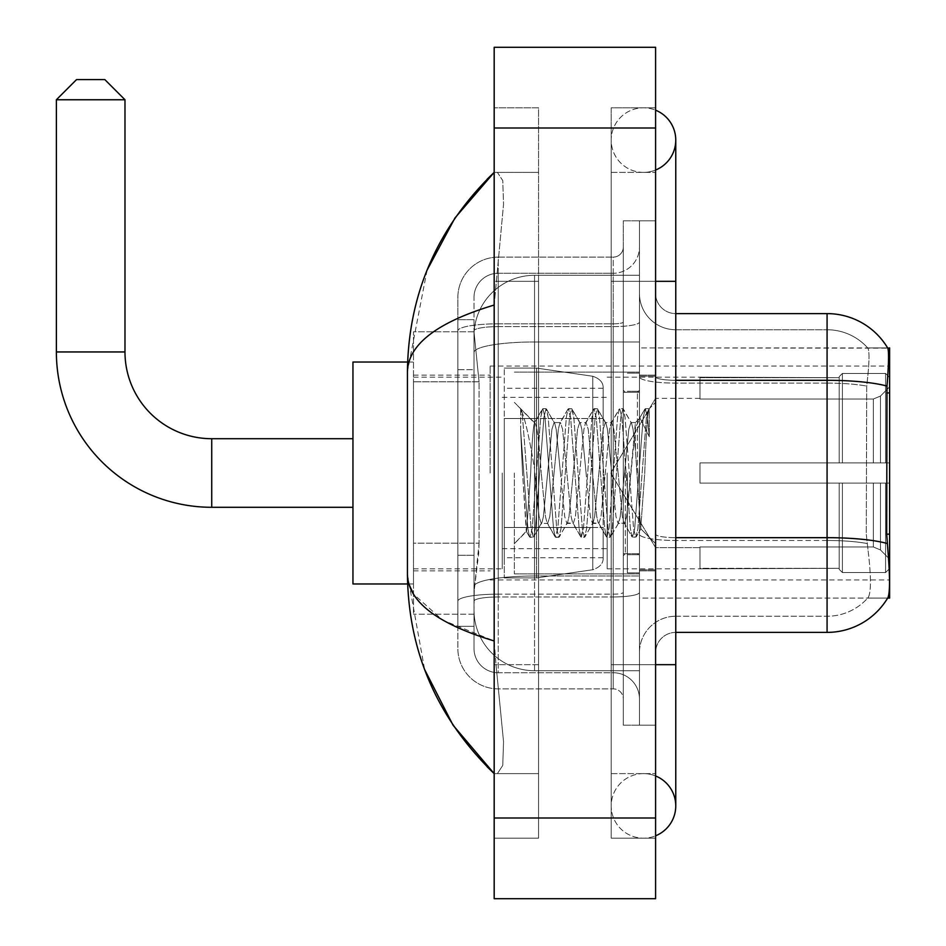 <?xml version="1.0" encoding="UTF-8"?>
<svg xmlns="http://www.w3.org/2000/svg" width="946" height="946" viewBox="0 0 946 946"><rect width="100%" height="100%" fill="white"/><g stroke="black" fill="none" stroke-linecap="round" stroke-linejoin="round"><path stroke-width="0.71" stroke-dasharray="4.73 3.55" d="M889.618 473L889.618 366.067L889.618 473M490.146 473L490.146 366.067L490.146 473M479.066 543.193L478.664 553.706L474.253 590.02L479.066 543.193L479.066 381.794L479.066 543.193L413.485 543.193L413.485 614.226L413.485 381.794L413.485 543.193L479.066 543.193M474.253 590.02L474.005 610.194A60.52 60.52 0 0 0 534.537 670.714L639.449 670.714L639.449 341.967L639.449 670.714L534.537 670.714L639.449 670.714L534.537 670.714L534.537 576.008A60.52 10.512 180 0 0 474.738 584.888A60.52 10.512 180 0 1 534.537 576.008L639.449 576.008L639.449 275.286L639.449 576.008L534.537 576.008L534.537 341.967L639.449 341.967L639.449 275.286L639.449 341.967L534.537 341.967L534.537 275.286L639.449 275.286L534.537 275.286A60.52 60.52 0 0 0 474.088 332.602L479.066 381.794L474.088 332.602A60.52 60.52 0 0 1 534.537 275.286L639.449 275.286L534.537 275.286A60.52 60.52 0 0 0 474.005 335.806L474.005 352.48L474.005 335.806A60.52 60.52 0 0 1 534.537 275.286L534.537 670.714A60.52 60.52 0 0 1 474.005 610.194L474.253 590.02M889.618 543.619L889.618 347.915L639.449 347.915L639.449 392.933L639.449 347.915L887.786 348.163C889.004 351.451 888.732 364.08 886.981 386.074L886.698 534.159L887.998 551.684C890.02 576.918 890.02 592.184 887.998 597.482L887.632 598.085L639.449 598.085L639.449 392.933L639.449 598.085L889.618 598.085L889.618 543.619M413.485 473L413.485 583.966L413.485 473M474.005 610.194L474.147 614.226L474.005 610.194A60.52 60.52 0 0 0 534.537 670.714A60.52 60.52 0 0 1 474.005 610.194L474.005 352.48L474.005 610.194A60.52 60.52 0 0 0 534.537 670.714A60.52 60.52 0 0 1 474.005 610.194M474.147 614.226L413.485 614.226L474.147 614.226M474.147 331.774L413.485 331.774L413.485 381.794L413.485 331.774L474.147 331.774M655.59 473L655.59 375.148L655.59 473M639.449 473L639.449 372.121L639.449 473M627.34 473L627.34 572.862L627.34 473M887.632 598.085L867.683 598.085L868.215 597.482L867.683 598.085L887.632 598.085M868.215 551.684C871.183 576.93 871.183 592.196 868.215 597.482A54.478 54.478 0 0 1 827.076 616.248L675.763 616.248L675.763 551.684L675.763 632.389L675.763 537.671L675.763 616.248L827.076 616.248A54.478 54.478 0 0 0 868.215 597.482C871.183 592.22 871.183 576.954 868.215 551.684L866.264 534.159L866.702 386.074C869.303 364.151 869.705 351.51 867.908 348.163L867.908 348.163A54.478 54.478 0 0 0 827.076 329.752A54.478 54.478 0 0 1 867.908 348.163C869.705 351.474 869.303 364.104 866.702 386.074L866.264 534.159L868.215 551.684M639.449 551.684L639.449 376.804L639.449 551.684M675.763 632.389A20.173 20.173 0 0 0 655.59 652.563L655.59 534.171L655.59 652.563A20.173 20.173 0 0 1 675.763 632.389L827.076 632.389A70.619 70.619 0 0 0 887.998 597.482M639.449 293.437L639.449 376.804L639.449 293.437A36.315 36.315 0 0 0 675.763 329.752A36.315 36.315 0 0 1 639.449 293.437A36.315 36.315 0 0 0 675.763 329.752L675.763 540.473A36.315 6.303 0 0 1 639.449 534.171A36.315 6.303 0 0 0 675.763 540.473L675.763 329.752L827.076 329.752L675.763 329.752M639.449 664.671L639.449 220.808L639.449 725.192L639.449 664.671L639.449 725.192L655.59 725.192L655.59 664.671L655.59 725.192L639.449 725.192L655.59 725.192L639.449 725.192L639.449 281.329L639.449 664.671L655.59 664.671L655.59 220.808L655.59 773.615L655.59 220.808L639.449 220.808L655.59 220.808L639.449 220.808L639.449 281.329L639.449 220.808L655.59 220.808L655.59 838.18L655.59 172.385L655.59 664.671L623.308 664.671L623.308 220.808L623.308 725.192L623.308 664.671L639.449 664.671M887.632 347.915A70.619 70.619 0 0 1 887.786 348.163A70.619 70.619 0 0 0 887.632 347.915L867.683 347.915L887.632 347.915M655.59 534.171L655.59 293.437L655.59 534.171A20.173 3.5 0 0 0 675.763 537.671L675.763 380.304L675.763 537.671A20.173 3.5 0 0 1 655.59 534.171M886.981 386.074A70.619 12.263 180 0 0 827.076 380.304L827.076 313.611L675.763 313.611A20.173 20.173 0 0 1 655.59 293.437A20.173 20.173 0 0 0 675.763 313.611L675.763 380.304L675.763 313.611A20.173 20.173 0 0 1 655.59 293.437M639.449 652.563A36.315 36.315 0 0 1 675.763 616.248A36.315 36.315 0 0 0 639.449 652.563A36.315 36.315 0 0 1 675.763 616.248M474.005 626.335L457.864 626.335L457.864 555.302L457.864 626.335L474.005 626.335L474.005 555.302L474.005 626.335M474.005 297.47A24.206 24.206 0 0 1 498.223 273.264A24.206 24.206 0 0 0 474.005 297.47L474.005 330.816L474.005 297.47A24.206 24.206 0 0 1 498.223 273.264L498.223 672.736A24.206 24.206 0 0 1 474.005 648.53L474.005 330.816L474.005 648.53A24.206 24.206 0 0 0 498.223 672.736L613.221 672.736L613.221 608.172L613.221 688.877L613.221 594.159L613.221 672.736L498.223 672.736L498.223 596.961L613.221 596.961L613.221 608.172L613.221 596.961A26.228 4.553 0 0 0 639.449 592.409L639.449 322.054L639.449 592.409A26.228 4.553 0 0 1 613.221 596.961L613.221 326.618L613.221 596.961L498.223 596.961L498.223 273.264L613.221 273.264A26.228 26.228 0 0 0 639.449 247.036L639.449 322.054L639.449 247.036A26.228 26.228 0 0 1 613.221 273.264L613.221 326.618L613.221 273.264A26.228 26.228 0 0 0 639.449 247.036M457.864 608.172L457.864 648.53L457.864 608.172M498.223 688.877A40.347 40.347 0 0 1 457.864 648.53A40.347 40.347 0 0 0 498.223 688.877L613.221 688.877A10.087 10.087 0 0 1 623.308 698.964L623.308 247.036L623.308 698.964A10.087 10.087 0 0 0 613.221 688.877L498.223 688.877M623.308 473L623.308 573.879L623.308 473M623.308 220.808L639.449 220.808L623.308 220.808M623.308 725.192L639.449 725.192L623.308 725.192M457.864 297.47A40.347 40.347 0 0 1 498.223 257.123L498.223 594.159L498.223 257.123A40.347 40.347 0 0 0 457.864 297.47L457.864 601.171L457.864 297.47A40.347 40.347 0 0 1 498.223 257.123L613.221 257.123A10.087 10.087 0 0 0 623.308 247.036A10.087 10.087 0 0 1 613.221 257.123L613.221 594.159L613.221 257.123A10.087 10.087 0 0 0 623.308 247.036M498.223 257.123L613.221 257.123M457.864 369.685L457.864 555.302L457.864 319.665L457.864 369.685L474.005 369.685L474.005 555.302L474.005 319.665L474.005 369.685L457.864 369.685M498.223 273.264L613.221 273.264M639.449 698.964A26.228 26.228 0 0 0 613.221 672.736A26.228 26.228 0 0 1 639.449 698.964A26.228 26.228 0 0 0 613.221 672.736M474.005 319.665L457.864 319.665L474.005 319.665M514.364 473L514.364 573.879L514.364 473M520.667 430.678L520.667 408.79C524.699 417.162 529.322 437.229 534.537 468.968L534.537 422.566L534.537 468.968C529.322 437.229 524.699 417.162 520.667 408.79L520.667 430.678L522.547 473L520.667 430.678L527.903 528.696L529.547 536.89L527.903 528.696L520.667 430.678M534.537 422.685L514.364 402.381L534.336 422.886L542.365 409.11L540.71 417.304L532.172 528.696L530.032 537.304L533.237 537.304L531.096 528.696L522.559 417.304L520.915 409.11L522.559 417.304L531.096 528.696L533.721 536.89L530.032 537.304L532.172 528.696L540.71 417.304L542.85 408.696L534.537 422.685C533.201 426.197 531.912 442.965 530.671 473L526.603 531.368L522.547 473L526.272 531.25L529.547 536.89L526.272 531.25L514.364 543.619L526.603 531.368L530.671 473C531.912 442.965 533.201 426.197 534.537 422.685L534.537 422.685C536.796 423.95 539.031 440.718 541.242 473C539.031 440.718 536.796 423.95 534.537 422.685M566.867 473L562.598 429.318L560.458 422.566L559.843 423.087L558.329 429.318L549.78 516.682L547.651 523.434L547.036 522.913L545.511 516.682L541.242 473L545.511 516.682L547.036 522.913L555.172 536.89L553.516 528.696L544.979 417.304L542.85 408.696L546.043 408.696L543.915 417.304L535.377 528.696L533.721 536.89L541.857 522.913L541.242 523.434L539.114 516.682L534.833 473L539.114 516.682L541.242 523.434L547.651 523.434L555.172 536.89L553.516 528.696L544.979 417.304L542.85 408.696L546.043 408.696L543.915 417.304L535.377 528.696L533.721 536.89L541.242 523.434L547.651 523.434L549.78 516.682L558.329 429.318L559.843 423.087L567.978 409.11L566.335 417.304L557.785 528.696L555.172 536.89L558.861 537.304L556.721 528.696L548.183 417.304L546.043 408.696L554.663 423.087L554.06 422.566L551.92 429.318L543.382 516.682L541.857 522.913L543.382 516.682L551.92 429.318L554.06 422.566L560.458 422.566L567.978 409.11L566.335 417.304L557.785 528.696L555.657 537.304L558.861 537.304L556.721 528.696L548.183 417.304L546.528 409.11L554.06 422.566L560.458 422.566L562.598 429.318L571.136 516.682L572.661 522.913L571.136 516.682L566.867 473M560.458 473L556.189 429.318L554.663 423.087L556.189 429.318L564.727 516.682L566.867 523.434L564.727 516.682L560.458 473M592.492 473L588.223 429.318L586.082 422.566L585.468 423.087L583.942 429.318L575.405 516.682L573.276 523.434L572.661 522.913L580.797 536.89L579.141 528.696L570.604 417.304L567.978 409.11L571.668 408.696L569.539 417.304L560.99 528.696L558.861 537.304L567.482 522.913L573.276 523.434L580.797 536.89L579.141 528.696L570.604 417.304L568.463 408.696L571.668 408.696L569.539 417.304L560.99 528.696L559.346 536.89L566.867 523.434L573.276 523.434L575.405 516.682L583.942 429.318L585.468 423.087L593.603 409.11L591.96 417.304L583.41 528.696L580.797 536.89L584.486 537.304L582.346 528.696L573.808 417.304L571.668 408.696L580.288 423.087L579.673 422.566L577.545 429.318L568.995 516.682L567.482 522.913L568.995 516.682L577.545 429.318L579.673 422.566L586.082 422.566L593.603 409.11L591.96 417.304L583.41 528.696L581.282 537.304L584.486 537.304L582.346 528.696L573.808 417.304L572.153 409.11L579.673 422.566L586.082 422.566L588.223 429.318L596.76 516.682L598.286 522.913L596.76 516.682L592.492 473M586.082 473L581.814 429.318L580.288 423.087L581.814 429.318L590.351 516.682L592.492 523.434L590.351 516.682L586.082 473M618.116 473L613.836 429.318L611.707 422.566L611.092 423.087L609.567 429.318L601.029 516.682L598.889 523.434L598.286 522.913L606.421 536.89L604.766 528.696L596.228 417.304L593.603 409.11L597.293 408.696L595.152 417.304L586.615 528.696L584.486 537.304L593.107 522.913L598.889 523.434L606.421 536.89L604.766 528.696L596.228 417.304L594.088 408.696L597.293 408.696L595.152 417.304L586.615 528.696L584.971 536.89L592.492 523.434L598.889 523.434L601.029 516.682L609.567 429.318L611.092 423.087L619.228 409.11L617.572 417.304L609.035 528.696L606.421 536.89L610.099 537.304L607.971 528.696L599.433 417.304L597.293 408.696L605.913 423.087L605.298 422.566L603.17 429.318L594.62 516.682L593.107 522.913L594.62 516.682L603.17 429.318L605.298 422.566L611.707 422.566L619.228 409.11L617.572 417.304L609.035 528.696L606.906 537.304L610.099 537.304L607.971 528.696L599.433 417.304L597.777 409.11L605.298 422.566L611.707 422.566L613.836 429.318L622.385 516.682L623.899 522.913L622.385 516.682L618.116 473M611.707 473L607.438 429.318L605.913 423.087L607.438 429.318L615.976 516.682L618.116 523.434L615.976 516.682L611.707 473M635.416 427.923L635.416 450.048L633.063 429.318L631.538 423.087L630.923 422.566L628.783 429.318L620.245 516.682L618.116 523.434L624.514 523.434L632.034 536.89L630.391 528.696L621.853 417.304L619.713 408.696L622.917 408.696L620.777 417.304L612.239 528.696L610.099 537.304L618.719 522.913L624.514 523.434L632.034 536.89L630.391 528.696L621.853 417.304L619.713 408.696L622.917 408.696L620.777 417.304L612.239 528.696L610.584 536.89L618.719 522.913L620.245 516.682L628.783 429.318L630.923 422.566L635.416 422.566L635.416 450.048L640.69 528.719L644.746 473C646.295 430.099 647.809 408.979 649.275 409.677L649.275 436.697L639.945 418.026L635.416 427.923L626.654 516.682L624.514 523.434L626.654 516.682L635.416 422.566L639.945 418.026L635.416 427.923M648.814 409.157L646.402 417.304L637.864 528.696L635.724 537.304L633.595 528.696L625.046 417.304L622.917 408.696L631.538 423.087L630.923 422.566L635.416 422.566L639.945 418.026L649.275 436.697L647.466 417.304L645.338 408.696L643.197 417.304L634.66 528.696L632.034 536.89L635.724 537.304L633.595 528.696L625.046 417.304L623.402 409.11L631.538 423.087L633.063 429.318L635.416 450.048L640.69 528.719L644.746 473C646.295 430.099 647.809 408.979 649.275 409.677L649.275 436.697L647.466 417.304L645.338 408.696L643.197 417.304L634.66 528.696L632.519 537.304L636.209 536.89L637.864 528.696L646.402 417.304L648.542 408.696L649.275 409.677L648.814 409.157L655.59 402.381L648.814 409.157M352.953 583.966L413.485 583.966L352.953 583.966L352.953 362.034L352.953 583.966L352.953 362.034L352.953 583.966L352.953 438.708L211.727 438.708L211.727 507.293A155.345 155.345 0 0 1 56.382 351.947L56.382 99.756L124.978 99.756L56.382 99.756L124.978 99.756L56.382 99.756L124.978 99.756L104.805 79.582L76.555 79.582L104.805 79.582L124.978 99.756L124.978 351.947L124.978 99.756M76.555 79.582L56.382 99.756L76.555 79.582L104.805 79.582M699.969 462.913L699.969 473L699.969 462.913L873.335 462.913L699.969 462.913L839.185 462.913L839.185 376.685L839.185 462.913L842.413 462.913L842.413 373.445L842.413 462.913L699.969 462.913L699.969 483.087L839.185 483.087L839.185 568.298L839.185 483.087L699.969 483.087L699.969 462.913L699.969 483.087L699.969 462.913L889.618 462.913L889.618 377.501L889.618 462.913L885.586 462.913L885.586 373.445L885.586 462.913L842.413 462.913L889.618 462.913L889.618 386.831L889.618 462.913L699.969 462.913L839.185 462.913L839.185 376.685L839.185 377.702L699.969 377.17L839.185 377.702L839.185 462.913L839.185 376.685L842.413 373.445L839.185 376.685L839.185 462.913L842.413 462.913L842.413 373.445L885.586 373.445L842.413 373.445L842.413 462.913L699.969 462.913L699.969 483.087L889.618 483.087L889.618 568.499L889.618 483.087L885.586 483.087L885.586 572.555L889.618 568.499L885.586 572.555L885.586 483.087L842.413 483.087L842.413 572.555L885.586 572.555L842.413 572.555L842.413 483.087L839.185 483.087L839.185 569.315L842.413 572.555L839.185 569.315L839.185 483.087L889.618 483.087L889.618 568.499L889.618 559.169L880.466 549.945L873.335 546.965L880.466 549.945L889.618 559.169L889.618 483.087L699.969 483.087L839.185 483.087L839.185 568.298L699.969 568.83L839.185 568.298L839.185 569.315L839.185 483.087L699.969 483.087L699.969 462.913L699.969 483.087L699.969 462.913L889.618 462.913L889.618 377.501L885.586 373.445L889.618 377.501L889.618 462.913L885.586 462.913L885.586 373.445L885.586 462.913L842.413 462.913L889.618 462.913L889.618 386.831L880.466 396.055L889.618 386.831L889.618 462.913L699.969 462.913L839.185 462.913L839.185 376.685L839.185 377.702L699.969 377.702L699.969 399.035L873.335 399.035L699.969 399.035L699.969 377.17L839.185 377.702L839.185 462.913L839.185 376.685L842.413 373.445L839.185 376.685L839.185 462.913L842.413 462.913L842.413 373.445L885.586 373.445L842.413 373.445L842.413 462.913L699.969 462.913L699.969 483.087L889.618 483.087L889.618 568.499L889.618 483.087L885.586 483.087L885.586 572.555L889.618 568.499L885.586 572.555L885.586 483.087L842.413 483.087L842.413 572.555L885.586 572.555L842.413 572.555L842.413 483.087L839.185 483.087L839.185 569.315L842.413 572.555L839.185 569.315L839.185 483.087L889.618 483.087L889.618 568.499L889.618 559.169L880.466 549.945L873.335 546.965L699.969 546.965L873.335 546.965L880.466 549.945L889.618 559.169L889.618 483.087L699.969 483.087L839.185 483.087L839.185 568.298L699.969 568.298L699.969 546.965L699.969 568.83L839.185 568.298L839.185 483.087L699.969 483.087L699.969 462.913M607.166 473L607.166 568.83L607.166 473M502.255 473L502.255 568.83L502.255 473M873.335 399.035L880.466 396.055L873.335 399.035L699.969 399.035L873.335 399.035L880.466 396.055L889.618 386.831L889.618 377.501L885.586 373.445L889.618 377.501L889.618 386.831L880.466 396.055L873.335 399.035L699.969 399.035L699.969 377.702L699.969 399.035L873.335 399.035L880.466 396.055L889.618 386.831L889.618 462.913L889.618 377.501L889.618 462.913L885.586 462.913L885.586 373.445L885.586 462.913L842.413 462.913L889.618 462.913L889.618 377.501L885.586 373.445L842.413 373.445L839.185 376.685L839.185 377.702L839.185 376.685L842.413 373.445L885.586 373.445L889.618 377.501L889.618 386.831L880.466 396.055L873.335 399.035L873.335 462.913L889.618 462.913L873.335 462.913L873.335 399.035M536.548 527.478L536.548 368.089L536.548 418.522L592.764 418.522L592.764 376.26C600 378.731 603.453 382.728 603.134 388.238L603.134 418.522L504.277 418.522L504.277 577.911L504.277 527.478L603.134 527.478L603.134 557.738L603.134 388.262L603.134 418.534L504.277 418.522L504.277 557.738L504.277 527.478L603.134 527.478L603.134 557.738L603.134 388.262L603.134 418.534L504.277 418.522L504.277 577.911L504.277 527.478L603.134 527.478L603.134 557.738L603.134 388.262L603.134 418.534L504.277 418.522L504.277 557.738L504.277 527.478L536.548 527.478L536.548 368.089L536.548 418.522L504.277 418.522L504.277 368.089L504.277 577.911L504.277 527.478L603.134 527.466L603.134 557.762C603.453 563.272 600 567.269 592.764 569.74L592.764 527.478L603.134 527.478L603.134 557.762C603.453 563.272 600 567.269 592.764 569.74L592.764 527.478L603.134 527.478L603.134 557.762C603.453 563.272 600 567.269 592.764 569.74L592.764 527.478L536.548 527.478L536.548 577.911L536.548 368.089L536.548 418.522L504.277 418.522L504.277 557.738L504.277 527.478L592.764 527.478M211.727 507.293L352.953 507.293L211.727 507.293A155.345 155.345 0 0 1 56.382 351.947L56.382 99.756M699.969 546.965L873.335 546.965L699.969 546.965L699.969 568.298L699.969 546.965L873.335 546.965L880.466 549.945L873.335 546.965L699.969 546.965L699.969 568.83L839.185 568.298L699.969 568.298L699.969 546.965M699.969 399.035L699.969 377.17L839.185 377.702L699.969 377.702L699.969 399.035M839.185 483.087L839.185 569.315L842.413 572.555L885.586 572.555L889.618 568.499L889.618 483.087L889.618 568.499L885.586 572.555L885.586 483.087L885.586 572.555L842.413 572.555L842.413 483.087L842.413 572.555L839.185 569.315L839.185 483.087L842.413 483.087L839.185 483.087M839.185 568.298L839.185 569.315L839.185 568.298M885.586 483.087L842.413 483.087L885.586 483.087M889.618 483.087L889.618 568.499L889.618 559.169L880.466 549.945L889.618 559.169L889.618 483.087L880.466 483.087L889.618 483.087M873.335 483.087L699.969 483.087L699.969 473L699.969 483.087L873.335 483.087L873.335 546.965L873.335 483.087M211.727 438.708L352.953 438.708L352.953 473L352.953 362.034L413.485 362.034L352.953 362.034M592.764 418.522L592.764 376.26L592.764 418.522L536.548 418.522M643.481 773.615A32.282 32.282 0 0 0 611.199 805.897A32.282 32.282 0 0 0 655.59 835.815A32.282 32.282 0 0 1 643.481 838.18A32.282 32.282 0 0 0 655.59 835.815A32.282 32.282 0 0 1 611.199 805.897A32.282 32.282 0 0 1 655.59 775.968A32.282 32.282 0 0 0 643.481 773.615A32.282 32.282 0 0 1 675.763 805.897A32.282 32.282 0 0 0 643.481 773.615M643.481 172.385A32.282 32.282 0 0 1 611.199 140.103A32.282 32.282 0 0 1 655.59 110.185A32.282 32.282 0 0 0 643.481 107.82A32.282 32.282 0 0 1 655.59 110.185A32.282 32.282 0 0 0 611.199 140.103A32.282 32.282 0 0 0 655.59 170.032A32.282 32.282 0 0 1 643.481 172.385A32.282 32.282 0 0 0 675.763 140.103A32.282 32.282 0 0 1 643.481 172.385M655.59 664.671L611.199 664.671L655.59 664.671L611.199 664.671L611.199 281.329L611.199 838.18L655.59 838.18L611.199 838.18L611.199 107.82L655.59 107.82L655.59 281.329L655.59 107.82L611.199 107.82L611.199 773.615L611.199 664.671L675.763 664.671L643.481 664.671L675.763 664.671L675.763 805.897M655.59 281.329L611.199 281.329L675.763 281.329L611.199 281.329L643.481 281.329L611.199 281.329L611.199 172.385L611.199 281.329L675.763 281.329L675.763 664.671M427.072 270.154L407.43 371.719L407.43 574.281L424.624 669.543M494.179 47.3L655.59 47.3L655.59 898.7L494.179 898.7L494.179 47.3M494.179 281.329L494.179 664.671L494.179 107.82L494.179 281.329L538.57 281.329L538.57 838.18L494.179 838.18L494.179 664.671L494.179 838.18L538.57 838.18L538.57 107.82L494.179 107.82L538.57 107.82L538.57 664.671L538.57 281.329L494.179 281.329M611.199 773.615L655.59 773.615L611.199 773.615M611.199 172.385L655.59 172.385L611.199 172.385M538.57 773.615L538.57 664.671L538.57 773.615L494.179 773.615L497.407 773.615L502.764 765.385L503.532 741.723L496.011 664.671L503.532 741.676L502.764 765.349L497.407 773.615L538.57 773.615M407.43 371.719C408.069 344.557 436.993 322.326 494.179 305.038L503.532 204.324L502.764 180.651L497.407 172.385L494.179 172.385L497.407 172.385L502.764 180.615L503.532 204.277L494.179 305.038L494.179 640.962L496.011 664.671L494.179 640.962L442.61 620.138L413.485 594.053M538.57 172.385L497.407 172.385L538.57 172.385M494.179 305.038L494.179 640.962M408.861 583.966L407.43 574.281M889.618 534.159L886.698 534.159M889.618 392.933L886.698 392.933M475.59 350.091A60.52 10.512 180 0 1 534.537 341.967A60.52 10.512 180 0 0 475.59 350.091M474.005 335.806A60.52 60.52 0 0 1 534.537 275.286L534.537 576.008A60.52 10.512 0 0 0 474.005 586.508A60.52 10.512 180 0 1 534.537 576.008L534.537 275.286A60.52 60.52 0 0 0 474.088 332.602M479.066 381.794L413.485 381.794L479.066 381.794M675.763 380.304A20.173 3.5 0 0 1 655.59 376.804A20.173 3.5 0 0 0 675.763 380.304L827.076 380.304L827.076 616.248L827.076 329.752A54.478 54.478 0 0 1 867.908 348.163A54.478 54.478 0 0 0 827.076 329.752L827.076 383.106A54.478 9.46 180 0 1 866.702 386.074A54.478 9.46 180 0 0 827.076 383.106L827.076 540.473A54.478 9.46 180 0 1 867.033 543.501A54.478 9.46 180 0 0 827.076 540.473L827.076 632.389M887.206 543.501A70.619 12.263 180 0 0 827.076 537.671L675.763 537.671M827.076 383.106L675.763 383.106A36.315 6.303 0 0 1 639.449 376.804A36.315 6.303 0 0 0 675.763 383.106L827.076 383.106M827.076 540.473L675.763 540.473L827.076 540.473M498.223 594.159A40.347 7.012 180 0 0 457.864 601.171A40.347 7.012 180 0 1 498.223 594.159L613.221 594.159A10.087 1.75 0 0 0 623.308 592.409A10.087 1.75 0 0 1 613.221 594.159L498.223 594.159M623.308 281.329L639.449 281.329L623.308 281.329M498.223 323.816L613.221 323.816A10.087 1.75 -0 0 0 623.308 322.054A10.087 1.75 0 0 1 613.221 323.816L498.223 323.816A40.347 7.012 180 0 0 457.864 330.816A40.347 7.012 180 0 1 498.223 323.816M498.223 326.618L613.221 326.618A26.228 4.553 0 0 0 639.449 322.054A26.228 4.553 0 0 1 613.221 326.618L498.223 326.618A24.206 4.21 180 0 0 474.005 330.816A24.206 4.21 180 0 1 498.223 326.618M498.223 596.961A24.206 4.21 180 0 0 474.005 601.171A24.206 4.21 180 0 1 498.223 596.961M498.223 672.736A24.206 24.206 0 0 1 474.005 648.53M474.005 555.302L457.864 555.302L474.005 555.302M637.427 473L637.427 392.294L637.427 473M625.33 473L625.33 553.706L625.33 473M124.978 351.947L56.382 351.947M880.466 483.087L880.466 549.945L880.466 483.087M880.466 396.055L880.466 462.913L880.466 396.055M504.277 368.089L536.548 368.089L592.764 376.26C600 378.731 603.453 382.728 603.134 388.238L603.134 418.522L603.134 388.238C603.453 382.728 600 378.731 592.764 376.26L536.548 368.089L504.277 368.089L536.548 368.089L592.764 376.26L592.764 569.74L592.764 376.26L592.764 569.74L536.548 577.911L504.277 577.911L536.548 577.911L592.764 569.74L536.548 577.911L504.277 577.911M494.179 128.006L655.59 128.006M494.179 817.994L655.59 817.994M538.57 664.671L494.179 664.671L538.57 664.671M538.57 281.329L496.011 281.329L538.57 281.329M534.537 576.008L639.449 576.008L534.537 576.008M534.537 341.967L639.449 341.967L534.537 341.967A60.52 10.512 180 0 0 474.005 352.48A60.52 10.512 0 0 1 534.537 341.967M490.146 366.067L889.618 366.067M413.485 375.148L490.146 375.148M413.485 570.852L490.146 570.852M490.146 579.933L889.618 579.933M639.449 375.148L655.59 375.148L639.449 375.148M627.34 572.862L639.449 572.862L627.34 572.862M639.449 391.289L627.34 391.289L639.449 391.289M639.449 554.711L627.34 554.711L639.449 554.711M627.34 373.138L639.449 373.138L627.34 373.138M639.449 570.852L655.59 570.852L639.449 570.852M623.308 392.294L639.449 392.294L623.308 392.294M623.308 553.706L639.449 553.706L623.308 553.706M639.449 569.847L655.59 569.847L639.449 569.847M637.427 392.294L639.449 390.284L637.427 392.294L625.33 392.294L623.308 390.284L625.33 392.294L637.427 392.294M625.33 553.706L637.427 553.706L639.449 555.716L637.427 553.706L625.33 553.706L623.308 555.716L625.33 553.706M514.364 573.879L639.449 573.879L514.364 573.879M640.69 528.719L655.59 543.619L640.69 528.719M514.364 372.121L639.449 372.121L514.364 372.121M639.449 376.153L655.59 376.153L639.449 376.153M645.338 408.696L648.542 408.696L645.338 408.696M641.045 528.589L636.209 536.89L641.045 528.589M638.574 419.882L644.853 409.11L638.574 419.882M699.969 547.651L655.59 547.651L699.969 547.651L655.59 547.651L610.738 473L655.59 398.349L610.738 473L655.59 547.651L610.738 473L655.59 398.349L699.969 398.349M607.166 568.83L699.969 568.83M502.255 548.656L607.166 548.656M413.485 568.83L502.255 568.83M413.485 377.17L502.255 377.17M502.255 397.344L607.166 397.344M607.166 377.17L699.969 377.17M603.134 388.262L504.277 388.262M603.134 557.738L504.277 557.738M407.608 583.966L413.485 583.966M407.608 362.034L413.485 362.034M611.199 664.671L611.199 805.897L611.199 664.671M611.199 281.329L611.199 140.103L611.199 281.329M675.763 281.329L675.763 140.103"/><path stroke-width="1.42" d="M889.618 534.159L886.698 534.159L887.998 551.684C890.02 576.954 890.02 592.22 887.998 597.482L887.632 598.085L889.618 598.085L889.618 347.915L887.786 348.163A70.619 70.619 0 0 0 827.076 313.611A70.619 70.619 0 0 1 887.632 347.915A70.619 70.619 0 0 0 827.076 313.611L675.763 313.611M887.998 597.482A70.619 70.619 0 0 1 827.076 632.389L675.763 632.389M886.698 534.159L886.981 386.074C888.732 364.127 889.004 351.498 887.786 348.163A70.619 70.619 0 0 0 827.076 313.611L827.076 380.304L675.763 380.304M352.953 507.293L211.727 507.293L211.727 438.708A86.748 86.748 0 0 1 124.978 351.947L124.978 99.756L56.382 99.756L76.555 79.582L104.805 79.582L124.978 99.756M211.727 438.708A86.748 86.748 0 0 1 124.978 351.947A86.748 86.748 0 0 0 211.727 438.708L352.953 438.708M211.727 507.293A155.345 155.345 0 0 1 56.382 351.947L56.382 99.756M407.608 362.034L352.953 362.034L352.953 583.966L407.608 583.966M655.59 664.671L675.763 664.671L675.763 140.103A32.282 32.282 0 0 1 655.59 170.032A32.282 32.282 0 0 0 655.59 110.185A32.282 32.282 0 0 1 675.763 140.103A32.282 32.282 0 0 0 655.59 110.185A32.282 32.282 0 0 1 675.763 140.103M655.59 835.815A32.282 32.282 0 0 0 655.59 775.968A32.282 32.282 0 0 1 655.59 835.815A32.282 32.282 0 0 0 675.763 805.897A32.282 32.282 0 0 1 655.59 835.815M494.179 305.038C437.123 322.243 408.199 344.462 407.43 371.719L407.43 574.281C408.069 601.443 436.993 623.674 494.179 640.962M494.179 898.7L655.59 898.7L655.59 47.3L494.179 47.3L494.179 898.7M407.43 371.719C408.294 294.135 437.206 227.69 494.179 172.385L455.026 217.887L427.072 270.154M424.624 669.543L453.087 725.239L494.179 773.615C437.206 718.31 408.294 651.865 407.43 574.281M413.485 594.053L408.861 583.966M889.618 392.933L886.698 392.933M827.076 632.389L827.076 380.304A70.619 12.263 180 0 1 886.981 386.074M887.206 543.501A70.619 12.263 180 0 0 827.076 537.671L675.763 537.671M56.382 351.947L124.978 351.947M655.59 281.329L675.763 281.329M494.179 817.994L655.59 817.994M494.179 128.006L655.59 128.006M675.763 664.671L675.763 805.897M494.179 172.385L487.166 179.161M494.179 773.615L487.166 766.839"/></g></svg>
